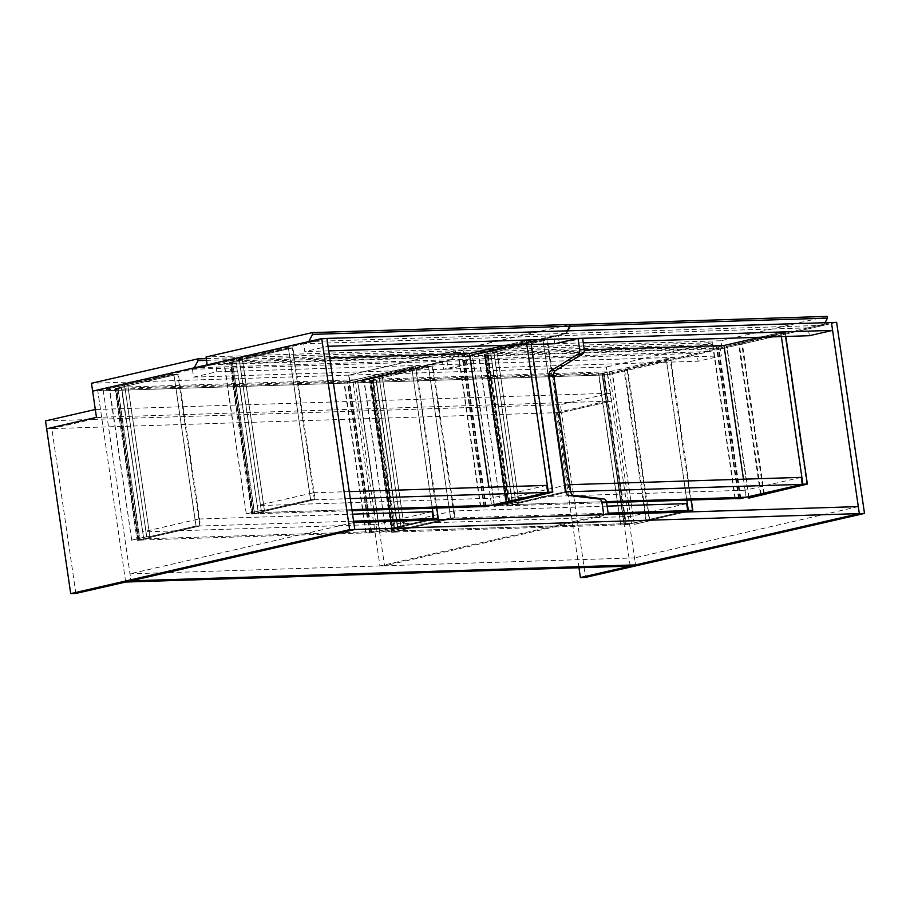 <?xml version="1.0" encoding="UTF-8"?>
<svg xmlns="http://www.w3.org/2000/svg" width="910" height="910" viewBox="0 0 910 910"><rect width="100%" height="100%" fill="white"/><g stroke="black" fill="none" stroke-linecap="round" stroke-linejoin="round"><path stroke-width="0.68" stroke-dasharray="4.55 3.41" d="M578.965 567.738L556.351 412.696L561.527 412.537L585.574 577.384M809.354 335.71L808.205 327.839L831.444 322.515L602.329 375.045L607.505 374.886L611.338 401.117L561.527 412.537L611.338 401.117L610.189 393.245L560.378 404.666L561.527 412.537L46.649 428.781L51.825 428.61L101.636 417.189L96.46 417.36L611.338 401.117L606.162 401.276L602.329 375.045L97.802 390.959L101.636 417.189M836.62 322.345L607.505 374.886L350.361 382.996L451.963 359.7L455.717 352.511L712.871 344.401L709.117 351.578L607.505 374.886L606.356 367.014L349.212 375.125L350.361 382.996M556.351 412.696L606.162 401.276M206.274 358.62L454.886 350.771L348.632 375.136L349.781 383.008L92.627 391.118L97.802 390.959L326.917 338.429L303.678 343.752L304.827 351.624L328.066 346.289M75.871 593.457L51.825 428.61M808.205 327.839L303.678 343.752M583.299 342.842L554.793 343.741L559.388 343.593L558.24 335.722L470.254 355.901L471.391 363.772L448.152 369.096L447.003 361.224L357.687 381.711L384.532 565.792L608.335 514.48M328.738 350.873L304.827 351.624M630.209 566.122L602.329 375.045L607.641 373.828L635.521 564.905L634.497 557.91L129.971 573.823L130.994 580.819L103.114 389.742L607.641 373.828M125.682 582.036L97.802 390.959L103.114 389.742M353.774 522.511L129.971 573.823M858.301 506.597L634.497 557.91M825.04 322.709L823.675 325.314L722.062 348.61L464.919 356.72L566.52 333.424L567.885 330.819M827.179 316.384L720.913 340.75L722.062 348.61M720.913 340.75L463.77 348.86L464.919 356.72M463.77 348.86L569.467 324.62M823.675 325.314L566.52 333.424M349.212 375.125L455.466 350.76L712.621 342.649L712.871 344.401M712.621 342.649L606.356 367.014M455.466 350.76L455.717 352.511M709.117 351.578L451.963 359.7M192.442 369.255L193.591 377.127L216.83 371.803L215.681 363.932L192.442 369.255L696.969 353.342L698.118 361.213L721.357 355.89L720.208 348.018L696.969 353.342M215.681 363.932L720.208 348.018M193.591 377.127L698.118 361.213M216.83 371.803L721.357 355.89M45.5 420.909L560.378 404.666M95.311 409.489L610.189 393.245M740.808 498.441L718.672 346.721L723.985 345.504L718.013 346.869L712.883 346.972L717.967 346.938L780.723 332.548L784.613 332.423L726.965 346.323L785.228 332.343L780.769 332.48L759.884 337.269M801.221 477.363L745.097 490.228L746.12 497.224L743.493 479.183M584.3 349.906L490.706 352.864L485.394 354.081L718.672 346.721M745.097 490.228L511.818 497.588L512.842 504.584L606.39 501.637L512.842 504.584L490.706 352.864M569.671 484.666L567.942 484.723L568.966 491.718L507.53 505.801L485.394 354.081M507.53 505.801L606.617 502.673M567.942 484.723L511.818 497.588M568.966 491.718L570.695 491.662M484.734 354.229L547.49 339.839L543.031 339.976L478.444 354.161L542.986 340.044L546.876 339.919L484.109 354.308L490.865 353.899L484.734 354.229L506.87 505.949L569.626 491.559L547.49 339.839M569.626 491.559L565.167 491.707L543.031 339.976M565.167 491.707L519.007 502.286L496.883 350.566M519.007 502.286L515.845 502.388L493.709 350.657M515.845 502.388L500.568 505.892L478.444 354.161M500.568 505.892L478.728 354.161M500.864 505.88L515.799 502.457L493.664 350.725M515.799 502.457L518.962 502.354L496.837 350.634M518.962 502.354L565.121 491.775L542.986 340.044M565.121 491.775L569 491.65L546.876 339.919M569 491.65L506.244 506.04L484.109 354.308M506.244 506.04L507.78 505.994L485.644 354.263M507.78 505.994L509.02 505.823L486.884 354.092M509.02 505.823L512.66 505.71L490.536 353.979M512.66 505.71L490.865 353.899M513.001 505.63L509.225 505.744L487.089 354.024M509.225 505.744L507.985 505.914L485.86 354.195M507.985 505.914L506.87 505.949M739.022 498.635L716.887 346.903M740.126 498.464L718.013 346.869M739.113 498.498L716.978 346.767M735.348 498.612L713.212 346.892M735.007 498.623L712.883 346.972M738.658 498.578L716.523 346.858M738.556 498.578L716.443 346.983M740.103 498.669L717.967 346.938M802.859 484.279L780.723 332.548M806.738 484.154L784.613 332.423M760.476 493.993L738.454 343.013M763.752 494.63L741.616 342.911M748.611 496.712L726.669 346.335M749.101 498.054L726.965 346.323M764.286 493.948L742.241 342.82M761.204 494.653L739.068 342.922M785.831 336.45L785.228 332.343M781.371 336.598L780.769 332.48M370.177 380.494L432.933 366.104L428.474 366.252L363.886 380.437L428.428 366.309L432.318 366.195L369.551 380.585L376.308 380.175L370.177 380.494L392.312 532.225L455.068 517.836L432.933 366.104M455.068 517.836L450.609 517.972L428.474 366.252M450.609 517.972L404.45 528.551L382.314 376.831M404.45 528.551L401.287 528.653L379.151 376.933M401.287 528.653L386.011 532.157L363.886 380.437M386.011 532.157L364.171 380.425M386.306 532.145L401.242 528.721L379.106 377.002M401.242 528.721L404.404 528.619L382.28 376.899M404.404 528.619L450.564 518.04L428.428 366.309M450.564 518.04L454.443 517.915L432.318 366.195M454.443 517.915L391.687 532.304L369.551 380.585M391.687 532.304L393.222 532.259L371.087 380.528M393.222 532.259L394.462 532.088L372.326 380.357M394.462 532.088L398.102 531.975L375.978 380.243M398.102 531.975L376.308 380.175M398.443 531.895L394.667 532.02L372.531 380.289M394.667 532.02L393.427 532.191L371.291 380.46M393.427 532.191L392.312 532.225M603.455 373.134L598.655 373.157L603.41 373.202L666.165 358.813L670.056 358.688L612.407 372.588L670.67 358.608L666.211 358.745L603.455 373.134L625.591 524.865L624.465 524.899L602.329 373.18M624.465 524.899L602.42 373.043M624.556 524.763L620.791 524.888L598.655 373.157M620.791 524.888L598.325 373.236M620.449 524.956L624.101 524.842L601.965 373.123M624.101 524.842L601.885 373.259M624.01 524.979L625.545 524.933L603.41 373.202M688.301 510.544L666.165 358.813M625.545 524.933L681.158 512.182M692.18 510.419L670.056 358.688M685.037 512.057L646.032 520.998L623.896 369.278M646.032 520.998L649.194 520.907L627.058 369.176M649.194 520.907L634.247 524.331L612.111 372.599M634.247 524.331L612.407 372.588M634.543 524.319L649.808 520.816L627.684 369.096M649.808 520.816L646.646 520.918L624.51 369.187M691.293 500.011L670.67 358.608M646.646 520.918L685.321 512.046M686.834 500.147L666.211 358.745M628.935 505.448L631.563 523.489L630.539 516.493L397.26 523.853L398.284 530.848L631.563 523.489L398.284 530.848L392.972 532.066L626.251 524.706L680.862 512.193L625.591 524.865M604.115 372.986L609.427 371.769L376.149 379.129L370.836 380.346L604.115 372.986L626.251 524.706M628.423 501.99L609.427 371.769M607.129 506.142L453.385 510.988L454.409 517.983L398.284 530.848L376.149 379.129M392.972 532.066L370.836 380.346M686.663 503.628L630.539 516.493M453.385 510.988L397.26 523.853M454.409 517.983L608.142 513.138M569.444 324.506L463.19 348.871L464.339 356.743L207.184 364.853M463.19 348.871L206.035 356.982M567.305 330.842L565.952 333.447L464.339 356.743M565.952 333.447L308.797 341.557M348.632 375.136L91.478 383.247M206.536 360.371L455.148 352.523L451.394 359.712L349.781 383.008M454.886 350.771L455.148 352.523M451.394 359.712L194.239 367.822M350.293 498.612L314.394 499.749L258.281 512.614L257.257 505.619L490.536 498.259L491.559 505.255L488.932 487.214M314.394 499.749L313.381 492.754L257.257 505.619M313.381 492.754L349.269 491.616M546.66 485.394L490.536 498.259M352.056 510.703L252.969 513.832L258.281 512.614L351.897 509.657L258.281 512.614L236.145 360.883L329.773 357.937M252.969 513.832L230.833 362.1L236.145 360.883M485.565 506.495L463.452 354.9L469.423 353.535L464.111 354.752L230.833 362.1M486.247 506.472L464.111 354.752M505.312 345.299L526.207 340.511L530.666 340.374L472.404 354.354L530.041 340.454L526.162 340.579L463.406 354.968L458.31 354.991L463.452 354.9M526.81 344.617L526.207 340.511M531.258 344.48L530.666 340.374M506.642 502.673L484.507 350.953M509.714 501.967L487.669 350.851M494.528 506.085L472.404 354.354M494.05 504.743L472.108 354.365M509.19 502.661L487.055 350.941M505.914 502.024L483.892 351.033M552.177 492.185L530.041 340.454M548.298 492.299L526.162 340.579M485.542 506.688L463.406 354.968M483.995 506.608L461.87 355.014M484.097 506.608L461.962 354.877M480.435 506.654L458.31 354.991M480.776 506.642L458.651 354.923M484.552 506.529L462.416 354.798M484.461 506.665L462.325 354.934M230.173 362.26L235.963 362.009L229.548 362.339L292.303 347.95L288.424 348.075L242.265 358.654L223.871 362.191L239.148 358.688L242.31 358.597L288.47 348.007L292.929 347.87L230.173 362.26L252.309 513.979L253.424 513.945L231.288 362.226M253.424 513.945L254.663 513.775L232.528 362.055M254.663 513.775L258.429 513.661L236.293 361.93M258.429 513.661L235.963 362.009M258.099 513.729L254.447 513.854L232.323 362.123M254.447 513.854L253.207 514.025L231.083 362.294M253.207 514.025L251.683 514.07L229.548 362.339M251.683 514.07L314.439 499.681L292.303 347.95M314.439 499.681L310.56 499.806L288.424 348.075M310.56 499.806L264.4 510.385L242.265 358.654M264.4 510.385L261.238 510.487L239.102 358.756M261.238 510.487L246.292 513.911L224.167 362.18M246.292 513.911L223.871 362.191M246.007 513.923L261.284 510.419L239.148 358.688M261.284 510.419L264.446 510.317L242.31 358.597M264.446 510.317L310.606 499.738L288.47 348.007M310.606 499.738L315.065 499.59L292.929 347.87M315.065 499.59L252.309 513.979M353.58 521.168L199.836 526.014L143.723 538.879L142.699 531.884L375.978 524.524L377.002 531.52L143.723 538.879L121.587 387.159L354.866 379.8L349.554 381.017L116.275 388.377L121.587 387.159M199.836 526.014L198.824 519.018L142.699 531.884M198.824 519.018L352.557 514.173M432.102 511.659L375.978 524.524M426.597 520.213L370.984 532.964L365.888 532.987L371.018 532.896L426.301 520.213L377.002 531.52L374.374 513.479M138.411 540.096L143.723 538.879L377.002 531.52L371.689 532.737L138.411 540.096L116.275 388.377M373.862 510.021L354.866 379.8M371.689 532.737L349.554 381.017M348.894 381.165L411.65 366.775L416.109 366.639L357.835 380.619L415.483 366.719L411.604 366.844L348.849 381.233L343.752 381.267L348.894 381.165L371.018 532.896M432.273 508.178L411.65 366.775M436.732 508.03L416.109 366.639M430.76 520.076L392.085 528.949L369.949 377.218M392.085 528.949L395.247 528.846L373.111 377.115M395.247 528.846L379.971 532.35L357.835 380.619M379.971 532.35L357.55 380.63M379.686 532.361L394.633 528.926L372.497 377.206M394.633 528.926L391.471 529.029L369.335 377.309M391.471 529.029L430.475 520.088M437.619 518.45L415.483 366.719M433.74 518.575L411.604 366.844M370.984 532.964L348.849 381.233M369.449 533.01L347.313 381.279M369.54 532.873L347.404 381.153M365.888 532.987L343.752 381.267M366.218 532.907L344.094 381.188M369.995 532.794L347.859 381.074M369.904 532.93L347.768 381.199M115.615 388.524L121.735 388.206L114.99 388.615L177.746 374.215L173.867 374.34L109.314 388.456L173.912 374.272L178.371 374.135L115.615 388.524L137.751 540.256L138.866 540.21L116.73 388.49M138.866 540.21L140.106 540.039L117.97 388.32M140.106 540.039L143.871 539.926L121.735 388.206M143.871 539.926L121.405 388.274M143.541 540.005L139.89 540.119L117.754 388.388M139.89 540.119L138.65 540.29L116.525 388.559M138.65 540.29L137.126 540.335L114.99 388.615M137.126 540.335L199.881 525.946L177.746 374.215M199.881 525.946L196.003 526.071L173.867 374.34M196.003 526.071L149.843 536.65L127.707 384.93M149.843 536.65L146.681 536.752L124.545 385.021M146.681 536.752L131.734 540.176L109.609 388.456M131.734 540.176L109.314 388.456M131.45 540.187L146.726 536.684L124.59 384.964M146.726 536.684L149.888 536.582L127.753 384.862M149.888 536.582L196.048 526.003L173.912 374.272M196.048 526.003L200.507 525.855L178.371 374.135M200.507 525.855L137.751 540.256M554.793 343.741L553.644 335.87L465.647 356.049L466.796 363.92L443.545 369.244L442.408 361.372L353.08 381.859L379.936 565.94L603.74 514.616M379.936 565.94L384.532 565.792M582.639 338.27L559.388 343.593M553.644 335.87L558.24 335.722M465.647 356.049L470.254 355.901M466.796 363.92L471.391 363.772M443.545 369.244L448.152 369.096M442.408 361.372L447.003 361.224M353.08 381.859L357.687 381.711"/><path stroke-width="1.36" d="M349.622 529.665L321.742 338.588L92.627 391.118L96.46 417.36L46.649 428.781L70.696 593.616L349.622 529.665L354.798 529.506L353.774 522.511L858.301 506.597L859.324 513.593L580.398 577.543L585.574 577.384L864.5 513.422L836.62 322.345L831.444 322.515L859.324 513.593L864.5 513.422M580.398 577.543L578.965 567.738M321.742 338.588L831.444 322.515L832.593 330.375L809.354 335.71L583.299 342.842M70.696 593.616L75.871 593.457L354.798 529.506L326.917 338.429L328.066 346.289L832.593 330.375M579.647 349.486L584.254 349.338A4.436 3.378 88.2 0 1 582.4 354.126L577.804 354.274A4.436 3.378 -91.8 0 0 579.647 349.486L578.032 338.406L554.793 343.741L328.738 350.873M630.209 566.122L635.521 564.905L130.994 580.819L125.682 582.036L630.209 566.122M130.994 580.819L635.521 564.905L859.324 513.593L354.798 529.506L130.994 580.819M569.467 324.62L827.179 316.384L827.429 318.125L825.04 322.709M567.885 330.819L570.274 326.235L827.429 318.125M570.024 324.495L570.274 326.235M46.649 428.781L45.5 420.909L95.311 409.489L96.46 417.36L46.649 428.781M743.493 479.183L723.985 345.504L584.3 349.906M606.617 502.673L740.808 498.441L746.12 497.224L606.39 501.637L746.12 497.224L802.245 484.359L801.221 477.363L569.671 484.666M570.695 491.662L802.245 484.359M735.007 498.691L740.103 498.669L802.859 484.279L806.738 484.154L749.101 498.054L807.363 484.063L802.904 484.211L740.148 498.6L735.007 498.623M760.589 494.733L760.476 493.993M748.805 498.066L748.611 496.712M764.366 494.551L764.286 493.948M807.363 484.063L785.831 336.45M802.904 484.211L781.371 336.598M759.884 337.269L723.985 345.504M681.158 512.182L688.301 510.544L692.18 510.419L685.037 512.057M685.321 512.046L692.806 510.328L691.293 500.011M692.806 510.328L688.347 510.476L686.834 500.147M688.347 510.476L680.862 512.193L687.687 510.624L686.663 503.628L607.129 506.142M628.935 505.448L628.423 501.99M608.142 513.138L687.687 510.624M312.551 334.368L312.289 332.616L206.035 356.982L207.184 364.853L308.797 341.557L312.551 334.368L569.705 326.258L567.305 330.842M312.289 332.616L569.444 324.506L569.705 326.258M197.993 360.633L197.732 358.893L91.478 383.247L92.627 391.118L194.239 367.822L197.993 360.633L206.536 360.371M197.732 358.893L206.274 358.62M349.269 491.616L546.66 485.394L547.672 492.39L491.559 505.255L351.897 509.657L491.559 505.255L486.247 506.472L352.056 510.703M547.672 492.39L350.293 498.612M329.773 357.937L469.423 353.535L505.312 345.299M488.932 487.214L469.423 353.535M485.587 506.62L548.343 492.23L552.802 492.094L494.528 506.085L552.177 492.185L548.298 492.299L485.542 506.688L480.776 506.642L485.565 506.495M548.343 492.23L526.81 344.617M552.802 492.094L531.258 344.48M509.805 502.582L509.714 501.967M494.244 506.085L494.05 504.743M506.028 502.764L505.914 502.024M352.557 514.173L432.102 511.659L433.114 518.654L426.301 520.213L433.786 518.507L432.273 508.178M433.114 518.654L353.58 521.168M374.374 513.479L373.862 510.021M433.786 518.507L438.245 518.359L436.732 508.03M438.245 518.359L430.76 520.076M430.475 520.088L437.619 518.45L426.597 520.213M601.999 502.673L603.74 514.616L608.335 514.48L606.595 502.525L601.999 502.673A4.436 3.378 -91.8 0 0 598.916 499.01L603.523 498.873A4.436 3.378 88.2 0 1 606.595 502.525M584.254 349.338L582.639 338.27L578.032 338.406M582.4 354.126L555.578 370.586A4.436 3.378 -91.8 0 0 553.735 375.375L570.707 491.718A4.436 3.378 -91.8 0 0 573.778 495.37L569.182 495.518L598.916 499.01M569.182 495.518A4.436 3.378 88.2 0 1 566.1 491.855L570.707 491.718M553.735 375.375L549.128 375.523L566.1 491.855M549.128 375.523A4.436 3.378 88.2 0 1 550.971 370.734L555.578 370.586M577.804 354.274L550.971 370.734M573.778 495.37L603.523 498.873"/></g></svg>
